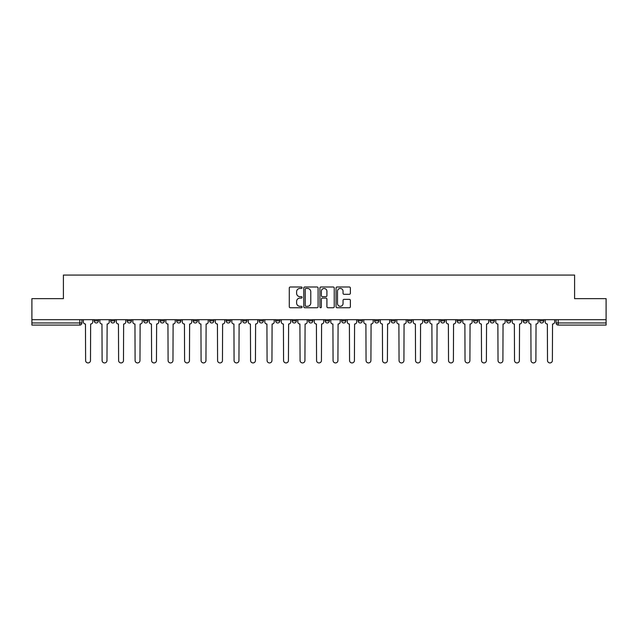 <?xml version="1.0" encoding="UTF-8"?>
<svg xmlns="http://www.w3.org/2000/svg" width="638" height="638" viewBox="0 0 638 638"><rect width="100%" height="100%" fill="white"/><g stroke="black" fill="none" stroke-linecap="round" stroke-linejoin="round"><path stroke-width="0.96" d="M302.085 287.722A0.726 0.726 0 0 0 301.351 286.996L290.33 286.996A1.037 1.037 0 0 0 289.285 288.033L289.285 306.719A1.037 1.037 0 0 0 290.33 307.755L301.351 307.755A0.726 0.726 0 0 0 302.085 307.03A0.726 0.726 0 0 0 301.351 306.304L299.924 306.304A3.318 3.318 0 0 1 296.606 302.978L296.606 301.423A3.318 3.318 0 0 1 299.924 298.106L301.351 298.106A0.726 0.726 0 0 0 302.085 297.372A0.726 0.726 0 0 0 301.351 296.646L299.924 296.646A3.318 3.318 0 0 1 296.606 293.328L296.606 291.773A3.318 3.318 0 0 1 299.924 288.448L301.351 288.448A0.726 0.726 0 0 0 302.085 287.722M539.588 319.686L539.588 320.85L543.815 320.85A2.113 2.113 0 0 1 541.702 322.964A2.113 2.113 0 0 1 539.588 320.85L539.588 319.686M523.088 319.686L523.088 320.85L527.323 320.85A2.113 2.113 0 0 1 525.202 322.964A2.113 2.113 0 0 1 523.088 320.85L523.088 319.686M424.11 319.686L424.11 320.85L428.337 320.85A2.113 2.113 0 0 1 426.224 322.964A2.113 2.113 0 0 1 424.11 320.85L424.11 319.686M407.618 319.686L407.618 320.85L411.845 320.85A2.113 2.113 0 0 1 409.732 322.964A2.113 2.113 0 0 1 407.618 320.85L407.618 319.686M391.118 319.686L391.118 320.85L395.345 320.85A2.113 2.113 0 0 1 393.231 322.964A2.113 2.113 0 0 1 391.118 320.85L391.118 319.686M358.125 319.686L358.125 320.85L362.352 320.85A2.113 2.113 0 0 1 360.239 322.964A2.113 2.113 0 0 1 358.125 320.85L358.125 319.686M325.133 320.85L325.133 319.686L325.133 320.85A2.113 2.113 0 0 0 327.246 322.964A2.113 2.113 0 0 1 325.133 320.85L329.36 320.85A2.113 2.113 0 0 1 327.246 322.964A2.113 2.113 0 0 0 329.36 320.85L329.36 319.686L329.36 320.85M308.64 320.85L308.64 319.686L308.64 320.85A2.113 2.113 0 0 0 310.754 322.964A2.113 2.113 0 0 1 308.64 320.85L312.867 320.85A2.113 2.113 0 0 1 310.754 322.964M292.14 320.85L292.14 319.686L292.14 320.85A2.113 2.113 0 0 0 294.254 322.964A2.113 2.113 0 0 1 292.14 320.85L296.367 320.85A2.113 2.113 0 0 1 294.254 322.964A2.113 2.113 0 0 0 296.367 320.85L296.367 319.686L296.367 320.85M275.648 319.686L275.648 320.85L279.875 320.85A2.113 2.113 0 0 1 277.761 322.964A2.113 2.113 0 0 1 275.648 320.85L275.648 319.686M259.148 319.686L259.148 320.85L263.374 320.85A2.113 2.113 0 0 1 261.261 322.964A2.113 2.113 0 0 1 259.148 320.85L259.148 319.686M242.655 319.686L242.655 320.85L246.882 320.85A2.113 2.113 0 0 1 244.769 322.964A2.113 2.113 0 0 1 242.655 320.85L242.655 319.686M226.155 320.85L226.155 319.686L226.155 320.85A2.113 2.113 0 0 0 228.268 322.964A2.113 2.113 0 0 1 226.155 320.85L230.382 320.85A2.113 2.113 0 0 1 228.268 322.964M193.162 320.85L193.162 319.686L193.162 320.85A2.113 2.113 0 0 0 195.276 322.964A2.113 2.113 0 0 1 193.162 320.85L197.389 320.85A2.113 2.113 0 0 1 195.276 322.964A2.113 2.113 0 0 0 197.389 320.85L197.389 319.686L197.389 320.85M176.662 320.85L176.662 319.686L176.662 320.85A2.113 2.113 0 0 0 178.784 322.964A2.113 2.113 0 0 1 176.662 320.85L180.897 320.85A2.113 2.113 0 0 1 178.784 322.964A2.113 2.113 0 0 0 180.897 320.85L180.897 319.686L180.897 320.85M160.17 320.85L160.17 319.686L160.17 320.85A2.113 2.113 0 0 0 162.283 322.964A2.113 2.113 0 0 1 160.17 320.85L164.397 320.85A2.113 2.113 0 0 1 162.283 322.964A2.113 2.113 0 0 0 164.397 320.85L164.397 319.686L164.397 320.85M143.67 320.85L143.67 319.686L143.67 320.85A2.113 2.113 0 0 0 145.791 322.964A2.113 2.113 0 0 1 143.67 320.85L147.904 320.85A2.113 2.113 0 0 1 145.791 322.964M127.177 320.85L127.177 319.686L127.177 320.85A2.113 2.113 0 0 0 129.291 322.964A2.113 2.113 0 0 1 127.177 320.85L131.404 320.85A2.113 2.113 0 0 1 129.291 322.964A2.113 2.113 0 0 0 131.404 320.85L131.404 319.686L131.404 320.85M110.677 320.85L110.677 319.686L110.677 320.85A2.113 2.113 0 0 0 112.798 322.964A2.113 2.113 0 0 1 110.677 320.85L114.912 320.85A2.113 2.113 0 0 1 112.798 322.964A2.113 2.113 0 0 0 114.912 320.85L114.912 319.686L114.912 320.85M349.337 294.309A1.037 1.037 0 0 0 350.374 293.273L350.374 288.033A1.037 1.037 0 0 0 349.337 286.996L337.087 286.996A1.037 1.037 0 0 0 336.051 288.033L336.051 306.719A1.037 1.037 0 0 0 337.087 307.755L349.337 307.755A1.037 1.037 0 0 0 350.374 306.719L350.374 300.386A1.037 1.037 0 0 0 349.337 299.35L344.089 299.35A1.037 1.037 0 0 0 343.053 300.386L343.053 303.529A2.775 2.775 0 0 1 340.277 306.304A2.775 2.775 0 0 1 337.502 303.529L337.502 291.223A2.775 2.775 0 0 1 340.277 288.448A2.775 2.775 0 0 1 343.053 291.223L343.053 293.273A1.037 1.037 0 0 0 344.089 294.309L349.337 294.309M31.9 319.686L31.9 298.648L63.409 298.648L63.409 275.066L574.591 275.066L574.591 298.648L606.1 298.648L606.1 319.686L31.9 319.686L31.9 322.964L81.919 322.964L81.919 319.686L81.919 322.964A2.113 2.113 0 0 1 79.806 325.077L31.9 325.077L31.9 322.964M318.091 288.033A1.037 1.037 0 0 0 317.054 286.996L304.804 286.996A1.037 1.037 0 0 0 303.768 288.033L303.768 306.719A1.037 1.037 0 0 0 304.804 307.755L317.054 307.755A1.037 1.037 0 0 0 318.091 306.719L318.091 288.033M320.946 286.996L333.195 286.996A1.037 1.037 0 0 1 334.232 288.033L334.232 306.719A1.037 1.037 0 0 1 333.195 307.755L327.956 307.755A1.037 1.037 0 0 1 326.911 306.719L326.911 299.142A1.037 1.037 0 0 0 325.874 298.106L322.397 298.106A1.037 1.037 0 0 0 321.361 299.142L321.361 307.03A0.726 0.726 0 0 1 320.635 307.755A0.726 0.726 0 0 1 319.909 307.03L319.909 288.033A1.037 1.037 0 0 1 320.946 286.996M556.081 319.686L556.081 322.964L606.1 322.964L606.1 325.077L558.194 325.077A2.113 2.113 0 0 1 556.081 322.964L556.081 319.686M606.1 319.686L606.1 322.964M543.815 319.686L543.815 320.85M527.323 319.686L527.323 320.85L527.323 319.686M510.823 319.686L510.823 320.85A2.113 2.113 0 0 1 508.709 322.964A2.113 2.113 0 0 1 506.596 320.85L510.823 320.85M506.596 319.686L506.596 320.85M494.33 319.686L494.33 320.85A2.113 2.113 0 0 1 492.209 322.964A2.113 2.113 0 0 1 490.096 320.85L494.33 320.85M490.096 319.686L490.096 320.85M477.83 319.686L477.83 320.85A2.113 2.113 0 0 1 475.717 322.964A2.113 2.113 0 0 1 473.603 320.85L477.83 320.85M473.603 319.686L473.603 320.85M461.338 319.686L461.338 320.85A2.113 2.113 0 0 1 459.216 322.964A2.113 2.113 0 0 1 457.103 320.85L461.338 320.85M457.103 319.686L457.103 320.85M444.838 319.686L444.838 320.85A2.113 2.113 0 0 1 442.724 322.964A2.113 2.113 0 0 1 440.611 320.85L444.838 320.85M440.611 319.686L440.611 320.85M428.337 319.686L428.337 320.85A2.113 2.113 0 0 1 426.224 322.964M411.845 319.686L411.845 320.85M395.345 320.85L395.345 319.686L395.345 320.85A2.113 2.113 0 0 1 393.231 322.964M378.852 319.686L378.852 320.85A2.113 2.113 0 0 1 376.739 322.964A2.113 2.113 0 0 1 374.626 320.85A2.113 2.113 0 0 0 376.739 322.964A2.113 2.113 0 0 0 378.852 320.85L374.626 320.85L374.626 319.686M362.352 320.85L362.352 319.686L362.352 320.85A2.113 2.113 0 0 1 360.239 322.964M345.86 319.686L345.86 320.85A2.113 2.113 0 0 1 343.746 322.964A2.113 2.113 0 0 1 341.633 320.85A2.113 2.113 0 0 0 343.746 322.964M341.633 319.686L341.633 320.85L345.86 320.85M312.867 319.686L312.867 320.85L312.867 319.686M279.875 320.85L279.875 319.686L279.875 320.85A2.113 2.113 0 0 1 277.761 322.964M263.374 320.85L263.374 319.686L263.374 320.85A2.113 2.113 0 0 1 261.261 322.964M246.882 320.85L246.882 319.686L246.882 320.85A2.113 2.113 0 0 1 244.769 322.964M230.382 319.686L230.382 320.85L230.382 319.686M213.889 320.85L213.889 319.686L213.889 320.85A2.113 2.113 0 0 1 211.776 322.964A2.113 2.113 0 0 1 209.663 320.85L213.889 320.85A2.113 2.113 0 0 1 211.776 322.964M209.663 319.686L209.663 320.85M147.904 319.686L147.904 320.85L147.904 319.686M98.412 320.85L98.412 319.686L98.412 320.85A2.113 2.113 0 0 1 96.298 322.964A2.113 2.113 0 0 1 94.185 320.85L98.412 320.85A2.113 2.113 0 0 1 96.298 322.964M94.185 319.686L94.185 320.85M79.806 319.686L79.806 325.077A2.113 2.113 0 0 0 81.919 322.964M305.945 288.448A0.726 0.726 0 0 0 305.219 289.173L305.219 305.578A0.726 0.726 0 0 0 305.945 306.304L307.452 306.304A3.318 3.318 0 0 0 310.778 302.978L310.778 291.773A3.318 3.318 0 0 0 307.452 288.448L305.945 288.448M326.911 291.279A2.775 2.775 0 0 0 324.136 288.504A2.775 2.775 0 0 0 321.361 291.279L321.361 295.609A1.037 1.037 0 0 0 322.397 296.646L325.874 296.646A1.037 1.037 0 0 0 326.911 295.609L326.911 291.279M83.347 321.911L83.347 319.686L83.347 321.911A2.113 2.113 0 0 0 85.46 324.024L85.62 360.502A2.432 2.432 0 0 0 88.052 362.934A2.432 2.432 0 0 0 90.484 360.502L90.644 324.024A2.113 2.113 0 0 0 92.757 321.911L92.757 319.686L92.757 321.911M85.46 324.024L85.62 360.502M90.484 360.502L90.644 324.024M99.839 321.911L99.839 319.686L99.839 321.911A2.113 2.113 0 0 0 101.96 324.024L102.112 360.502A2.432 2.432 0 0 0 104.544 362.934A2.432 2.432 0 0 0 106.977 360.502L107.136 324.024A2.113 2.113 0 0 0 109.25 321.911L109.25 319.686L109.25 321.911M116.339 321.911L116.339 319.686L116.339 321.911A2.113 2.113 0 0 0 118.453 324.024L118.612 360.502A2.432 2.432 0 0 0 121.045 362.934A2.432 2.432 0 0 0 123.477 360.502L123.636 324.024A2.113 2.113 0 0 0 125.75 321.911L125.75 319.686L125.75 321.911M132.832 321.911L132.832 319.686L132.832 321.911A2.113 2.113 0 0 0 134.953 324.024L135.104 360.502A2.432 2.432 0 0 0 137.537 362.934A2.432 2.432 0 0 0 139.969 360.502L140.129 324.024A2.113 2.113 0 0 0 142.242 321.911L142.242 319.686L142.242 321.911M101.96 324.024L102.112 360.502M106.977 360.502L107.136 324.024M118.453 324.024L118.612 360.502M123.477 360.502L123.636 324.024M134.953 324.024L135.104 360.502M139.969 360.502L140.129 324.024M149.332 321.911L149.332 319.686L149.332 321.911A2.113 2.113 0 0 0 151.445 324.024L151.605 360.502A2.432 2.432 0 0 0 154.037 362.934A2.432 2.432 0 0 0 156.469 360.502L156.629 324.024A2.113 2.113 0 0 0 158.742 321.911L158.742 319.686L158.742 321.911M165.824 321.911L165.824 319.686L165.824 321.911A2.113 2.113 0 0 0 167.946 324.024L168.097 360.502A2.432 2.432 0 0 0 170.529 362.934A2.432 2.432 0 0 0 172.962 360.502L173.121 324.024A2.113 2.113 0 0 0 175.235 321.911L175.235 319.686L175.235 321.911M151.445 324.024L151.605 360.502M156.469 360.502L156.629 324.024M167.946 324.024L168.097 360.502M172.962 360.502L173.121 324.024M182.324 321.911L182.324 319.686L182.324 321.911A2.113 2.113 0 0 0 184.438 324.024L184.597 360.502A2.432 2.432 0 0 0 187.03 362.934A2.432 2.432 0 0 0 189.462 360.502L189.622 324.024A2.113 2.113 0 0 0 191.735 321.911L191.735 319.686L191.735 321.911M198.817 321.911L198.817 319.686L198.817 321.911A2.113 2.113 0 0 0 200.938 324.024L201.09 360.502A2.432 2.432 0 0 0 203.522 362.934A2.432 2.432 0 0 0 205.954 360.502L206.114 324.024A2.113 2.113 0 0 0 208.227 321.911L208.227 319.686L208.227 321.911M215.317 321.911L215.317 319.686L215.317 321.911A2.113 2.113 0 0 0 217.43 324.024L217.59 360.502A2.432 2.432 0 0 0 220.022 362.934A2.432 2.432 0 0 0 222.455 360.502L222.614 324.024A2.113 2.113 0 0 0 224.728 321.911L224.728 319.686L224.728 321.911M231.809 321.911L231.809 319.686L231.809 321.911A2.113 2.113 0 0 0 233.931 324.024L234.082 360.502A2.432 2.432 0 0 0 236.515 362.934A2.432 2.432 0 0 0 238.947 360.502L239.106 324.024A2.113 2.113 0 0 0 241.228 321.911L241.228 319.686L241.228 321.911M248.31 321.911L248.31 319.686L248.31 321.911A2.113 2.113 0 0 0 250.423 324.024L250.582 360.502A2.432 2.432 0 0 0 253.015 362.934A2.432 2.432 0 0 0 255.447 360.502L255.607 324.024A2.113 2.113 0 0 0 257.72 321.911L257.72 319.686L257.72 321.911M264.802 321.911L264.802 319.686L264.802 321.911A2.113 2.113 0 0 0 266.923 324.024L267.083 360.502A2.432 2.432 0 0 0 269.507 362.934A2.432 2.432 0 0 0 271.94 360.502L272.099 324.024A2.113 2.113 0 0 0 274.22 321.911L274.22 319.686L274.22 321.911M281.302 321.911L281.302 319.686L281.302 321.911A2.113 2.113 0 0 0 283.416 324.024L283.575 360.502A2.432 2.432 0 0 0 286.007 362.934A2.432 2.432 0 0 0 288.44 360.502L288.599 324.024A2.113 2.113 0 0 0 290.713 321.911L290.713 319.686L290.713 321.911M297.794 321.911L297.794 319.686L297.794 321.911A2.113 2.113 0 0 0 299.916 324.024L300.075 360.502A2.432 2.432 0 0 0 302.5 362.934A2.432 2.432 0 0 0 304.932 360.502L305.092 324.024A2.113 2.113 0 0 0 307.213 321.911L307.213 319.686L307.213 321.911M184.438 324.024L184.597 360.502M189.462 360.502L189.622 324.024M200.938 324.024L201.09 360.502M205.954 360.502L206.114 324.024M217.43 324.024L217.59 360.502M222.455 360.502L222.614 324.024M233.931 324.024L234.082 360.502M238.947 360.502L239.106 324.024M250.423 324.024L250.582 360.502M255.447 360.502L255.607 324.024M266.923 324.024L267.083 360.502M271.94 360.502L272.099 324.024M283.416 324.024L283.575 360.502M288.44 360.502L288.599 324.024M299.916 324.024L300.075 360.502M304.932 360.502L305.092 324.024M314.295 321.911L314.295 319.686L314.295 321.911A2.113 2.113 0 0 0 316.408 324.024L316.568 360.502A2.432 2.432 0 0 0 319 362.934A2.432 2.432 0 0 0 321.432 360.502L321.592 324.024A2.113 2.113 0 0 0 323.705 321.911L323.705 319.686L323.705 321.911M330.787 321.911L330.787 319.686L330.787 321.911A2.113 2.113 0 0 0 332.908 324.024L333.068 360.502A2.432 2.432 0 0 0 335.5 362.934A2.432 2.432 0 0 0 337.925 360.502L338.084 324.024A2.113 2.113 0 0 0 340.206 321.911L340.206 319.686L340.206 321.911M347.287 321.911L347.287 319.686L347.287 321.911A2.113 2.113 0 0 0 349.401 324.024L349.56 360.502A2.432 2.432 0 0 0 351.993 362.934A2.432 2.432 0 0 0 354.425 360.502L354.584 324.024A2.113 2.113 0 0 0 356.698 321.911L356.698 319.686L356.698 321.911M363.78 321.911L363.78 319.686L363.78 321.911A2.113 2.113 0 0 0 365.901 324.024L366.06 360.502A2.432 2.432 0 0 0 368.493 362.934A2.432 2.432 0 0 0 370.917 360.502L371.077 324.024A2.113 2.113 0 0 0 373.198 321.911L373.198 319.686L373.198 321.911M380.28 321.911L380.28 319.686L380.28 321.911A2.113 2.113 0 0 0 382.393 324.024L382.553 360.502A2.432 2.432 0 0 0 384.985 362.934A2.432 2.432 0 0 0 387.418 360.502L387.577 324.024A2.113 2.113 0 0 0 389.69 321.911L389.69 319.686L389.69 321.911M396.772 321.911L396.772 319.686L396.772 321.911A2.113 2.113 0 0 0 398.894 324.024L399.053 360.502A2.432 2.432 0 0 0 401.485 362.934A2.432 2.432 0 0 0 403.918 360.502L404.069 324.024A2.113 2.113 0 0 0 406.191 321.911L406.191 319.686L406.191 321.911M316.408 324.024L316.568 360.502M321.432 360.502L321.592 324.024M332.908 324.024L333.068 360.502M337.925 360.502L338.084 324.024M349.401 324.024L349.56 360.502M354.425 360.502L354.584 324.024M365.901 324.024L366.06 360.502M370.917 360.502L371.077 324.024M382.393 324.024L382.553 360.502M387.418 360.502L387.577 324.024M398.894 324.024L399.053 360.502M403.918 360.502L404.069 324.024M413.272 321.911L413.272 319.686L413.272 321.911A2.113 2.113 0 0 0 415.386 324.024L415.545 360.502A2.432 2.432 0 0 0 417.978 362.934A2.432 2.432 0 0 0 420.41 360.502L420.57 324.024A2.113 2.113 0 0 0 422.683 321.911L422.683 319.686L422.683 321.911M415.386 324.024L415.545 360.502M420.41 360.502L420.57 324.024M429.773 321.911L429.773 319.686L429.773 321.911A2.113 2.113 0 0 0 431.886 324.024L432.046 360.502A2.432 2.432 0 0 0 434.478 362.934A2.432 2.432 0 0 0 436.91 360.502L437.062 324.024A2.113 2.113 0 0 0 439.183 321.911L439.183 319.686L439.183 321.911M431.886 324.024L432.046 360.502M436.91 360.502L437.062 324.024M446.265 321.911L446.265 319.686L446.265 321.911A2.113 2.113 0 0 0 448.378 324.024L448.538 360.502A2.432 2.432 0 0 0 450.97 362.934A2.432 2.432 0 0 0 453.403 360.502L453.562 324.024A2.113 2.113 0 0 0 455.676 321.911L455.676 319.686L455.676 321.911M448.378 324.024L448.538 360.502M453.403 360.502L453.562 324.024M462.765 321.911L462.765 319.686L462.765 321.911A2.113 2.113 0 0 0 464.879 324.024L465.038 360.502A2.432 2.432 0 0 0 467.471 362.934A2.432 2.432 0 0 0 469.903 360.502L470.054 324.024A2.113 2.113 0 0 0 472.176 321.911L472.176 319.686L472.176 321.911M464.879 324.024L465.038 360.502M469.903 360.502L470.054 324.024M479.258 321.911L479.258 319.686L479.258 321.911A2.113 2.113 0 0 0 481.371 324.024L481.53 360.502A2.432 2.432 0 0 0 483.963 362.934A2.432 2.432 0 0 0 486.395 360.502L486.555 324.024A2.113 2.113 0 0 0 488.668 321.911L488.668 319.686L488.668 321.911M481.371 324.024L481.53 360.502M486.395 360.502L486.555 324.024M495.758 321.911L495.758 319.686L495.758 321.911A2.113 2.113 0 0 0 497.871 324.024L498.031 360.502A2.432 2.432 0 0 0 500.463 362.934A2.432 2.432 0 0 0 502.896 360.502L503.047 324.024A2.113 2.113 0 0 0 505.168 321.911L505.168 319.686L505.168 321.911M497.871 324.024L498.031 360.502M502.896 360.502L503.047 324.024M512.25 321.911L512.25 319.686L512.25 321.911A2.113 2.113 0 0 0 514.364 324.024L514.523 360.502A2.432 2.432 0 0 0 516.955 362.934A2.432 2.432 0 0 0 519.388 360.502L519.547 324.024A2.113 2.113 0 0 0 521.661 321.911L521.661 319.686L521.661 321.911M514.364 324.024L514.523 360.502M519.388 360.502L519.547 324.024M528.75 321.911L528.75 319.686L528.75 321.911A2.113 2.113 0 0 0 530.864 324.024L531.023 360.502A2.432 2.432 0 0 0 533.456 362.934A2.432 2.432 0 0 0 535.888 360.502L536.04 324.024A2.113 2.113 0 0 0 538.161 321.911L538.161 319.686L538.161 321.911M530.864 324.024L531.023 360.502M535.888 360.502L536.04 324.024M545.243 321.911L545.243 319.686L545.243 321.911A2.113 2.113 0 0 0 547.356 324.024L547.516 360.502A2.432 2.432 0 0 0 549.948 362.934A2.432 2.432 0 0 0 552.38 360.502L552.54 324.024A2.113 2.113 0 0 0 554.653 321.911L554.653 319.686L554.653 321.911M547.356 324.024L547.516 360.502M552.38 360.502L552.54 324.024M558.194 319.686L558.194 325.077"/></g></svg>
